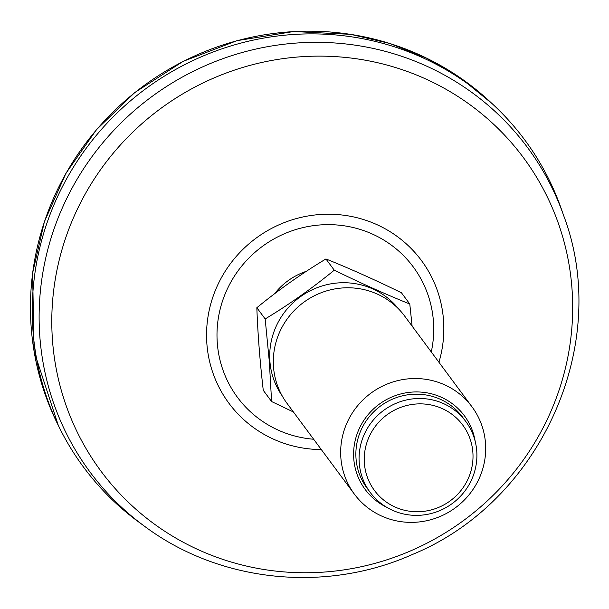 <?xml version="1.0" encoding="UTF-8"?>
<svg xmlns="http://www.w3.org/2000/svg" width="609" height="609" viewBox="0 0 609 609"><rect width="100%" height="100%" fill="white"/><g stroke="black" fill="none" stroke-linecap="round" stroke-linejoin="round"><path stroke-width="0.91" d="M563.759 215.852L561.315 208.872A274.651 266.948 143.4 0 0 145.102 89.226A274.651 266.948 143.4 0 0 139.035 522.248L145.011 526.618C219.94 582.432 325.746 593.265 412.445 554.464C540.982 501.763 611.999 343.864 563.759 215.852A272.36 264.725 143.4 0 0 425.295 65.528A272.36 264.725 143.4 0 0 78.85 176.313A272.36 264.725 143.4 0 0 145.011 526.618M476.733 450.866A59.507 57.84 143.4 0 0 465.778 421.474A59.507 57.84 143.4 0 0 397.738 402.625A59.507 57.84 143.4 0 0 359.241 463.007A59.507 57.84 143.4 0 0 370.203 492.399A59.507 57.84 143.4 0 0 438.236 511.248A59.507 57.84 143.4 0 0 476.733 450.866M472.858 452.198A54.932 53.386 143.4 0 0 387.903 414.143A54.932 53.386 143.4 0 0 395.134 507.069A54.932 53.386 143.4 0 0 472.858 452.198M485.48 442.987A73.24 71.184 143.4 0 0 471.99 406.812A73.24 71.184 143.4 0 0 388.253 383.609A73.24 71.184 143.4 0 0 340.873 457.93A73.24 71.184 143.4 0 0 354.362 494.105A73.24 71.184 143.4 0 0 438.099 517.3A73.24 71.184 143.4 0 0 485.48 442.987M475.21 441.464A61.798 60.063 143.4 0 0 378.988 404.384A61.798 60.063 143.4 0 0 386.601 507.221M354.362 494.105L287.014 403.348A73.24 71.184 -36.6 0 1 273.525 367.166A73.24 71.184 -36.6 0 1 320.897 292.853A73.24 71.184 -36.6 0 1 404.642 316.048L471.99 406.812M334.265 270.183C312.486 288.027 289.458 304.279 265.174 318.956L256.838 307.72C278.618 289.876 301.645 273.616 325.929 258.947L334.265 270.183C360.695 283.101 385.87 294.383 409.781 304.013L401.445 292.777C375.015 279.851 349.84 268.577 325.929 258.947M412.118 326.127L409.781 304.013M256.838 307.72C257.782 333.686 259.921 361.221 263.263 390.316L271.606 401.552L293.416 411.973M271.606 401.552L269.307 361.487L265.174 318.956M282.058 395.66A72.669 70.629 -36.6 0 1 269.916 361.495A72.669 70.629 -36.6 0 1 315.911 288.164A72.669 70.629 -36.6 0 1 398.712 309.083M370.203 492.399L366.991 488.083A59.507 57.84 -36.6 0 1 356.037 458.684A59.507 57.84 -36.6 0 1 394.533 398.309A59.507 57.84 -36.6 0 1 462.566 417.15L465.778 421.474M321.308 449.564A119.821 116.464 -36.6 0 1 209.945 307.073A119.821 116.464 -36.6 0 1 376.446 224.432A119.821 116.464 -36.6 0 1 438.937 362.271M313.65 439.241A109.445 106.377 -36.6 0 1 221.136 305.497A109.445 106.377 -36.6 0 1 372.175 233.963A109.445 106.377 -36.6 0 1 431.279 351.949M424.762 78.531A263.042 255.673 -36.6 0 1 459.399 523.519A263.042 255.673 -36.6 0 1 52.557 341.276A263.042 255.673 -36.6 0 1 424.762 78.531M306.281 271.34A65.346 63.511 143.4 0 0 274.56 293.766M58.258 425.303A273.875 266.194 -36.6 0 1 108.897 116.19A273.875 266.194 -36.6 0 1 418.771 54.498A273.875 266.194 -36.6 0 1 491.927 103.477M491.988 103.522L461.188 78.439L426.848 58.266L389.737 43.452L350.677 34.34L293.645 31.531L236.97 40.674L183.18 61.349L134.65 92.644L96.397 129.77L65.917 173.352L44.381 221.745L32.604 273.121L34.096 351.416L58.297 425.371"/></g></svg>
